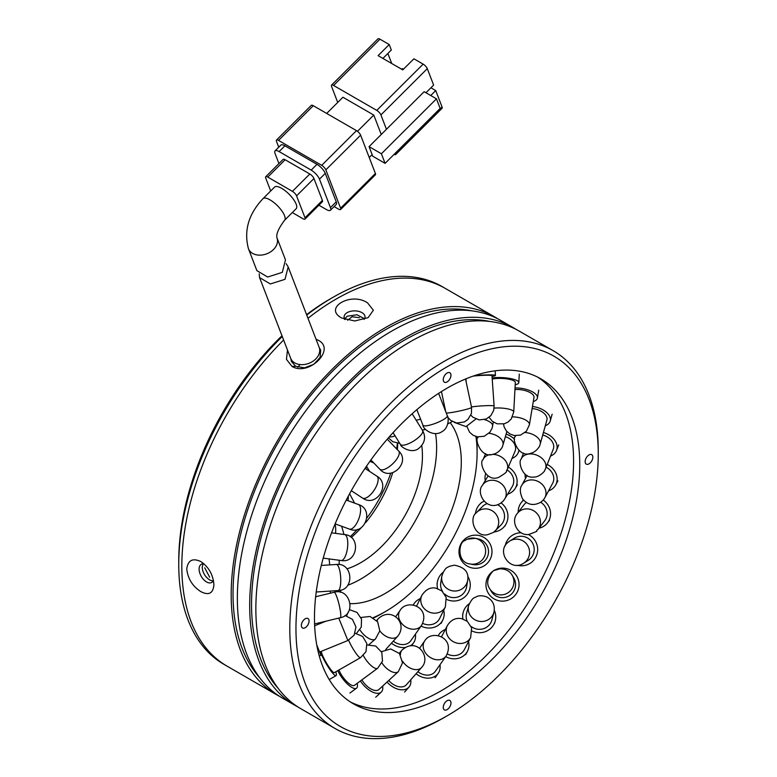 <?xml version="1.0" encoding="UTF-8"?>
<svg xmlns="http://www.w3.org/2000/svg" width="777" height="777" viewBox="0 0 777 777"><rect width="100%" height="100%" fill="white"/><g stroke="black" fill="none" stroke-linecap="round" stroke-linejoin="round"><path stroke-width="1.17" d="M390.773 473.125A95.969 55.41 -60 0 1 388.665 478.894A95.969 55.41 -60 0 1 366.929 517.929M357.391 529.399A95.969 55.41 -60 0 1 350.184 536.703M392.696 472.746A87.247 50.369 -60 0 1 389.491 481.983A87.247 50.369 -60 0 1 365.52 522.785M361.441 527.486A87.247 50.369 -60 0 1 351.243 537.49M306.74 315.073A218.114 125.932 -60 0 1 332.974 297.338L329.885 299.116A213.753 123.407 120 0 0 306.575 314.666M281.983 335.771A213.753 123.407 120 0 0 198.999 461.956A213.753 123.407 120 0 0 178.749 560.907L178.749 564.471A218.114 125.932 -60 0 1 199.407 463.49A218.114 125.932 -60 0 1 282.274 336.509M332.974 297.338A218.114 125.932 -60 0 1 442.035 286.528L445.114 288.316A218.114 125.932 120 0 0 307.983 318.298A218.114 125.932 -60 0 1 445.114 288.316L494.473 316.802A218.114 125.932 -60 0 1 497.513 318.667M421.746 445.629A87.247 50.369 -60 0 1 414.17 496.231A87.247 50.369 -60 0 1 346.979 568.842M202.496 465.277A218.114 125.932 -60 0 1 283.615 340.005A218.114 125.932 120 0 0 181.828 566.248A218.114 125.932 120 0 0 227.001 666.103A218.114 125.932 -60 0 1 202.496 465.277M450.33 422.853A107.313 61.956 -60 0 1 451.136 511.567A107.313 61.956 -60 0 1 350.233 603.651M435.547 433.566A107.313 61.956 -60 0 1 426.456 497.329A107.313 61.956 -60 0 1 347.707 585.295M209.673 577.243L204.73 567.812M347.61 320.26L352.107 316.734L359.508 317.735M475.912 436.499A129.652 74.854 -60 0 1 477.097 452.768A129.652 74.854 -60 0 1 464.811 512.791A129.652 74.854 -60 0 1 385.421 611.557A129.652 74.854 -60 0 1 373.154 617.696M477.097 452.768L477.097 449.213A134.013 77.37 120 0 0 476.427 436.645M397.348 443.23A95.969 55.41 -60 0 1 396.678 448.98M397.737 443.269A87.247 50.369 -60 0 1 397.377 449.698M279.487 696.299A218.114 125.932 -60 0 1 276.359 694.599L223.922 664.325A218.114 125.932 -60 0 1 178.749 564.471M300 364.559A34.897 20.153 -60 0 1 297.844 367.249M373.572 617.929A134.013 77.37 120 0 0 382.333 613.344L385.421 611.557M417.9 671.678A13.083 10.334 35.1 0 0 435.343 671.338L446.115 656.002A13.083 10.334 -144.9 0 1 437.713 659.79A13.083 10.334 -144.9 0 1 423.378 648.125A13.083 10.334 -144.9 0 1 424.689 640.957C431.556 629.02 455.885 637.635 446.115 656.002M439.957 664.772A16.579 13.083 -144.9 0 1 438.199 673.348A16.579 13.083 -144.9 0 1 416.074 673.756M393.308 641.122A13.083 10.334 35.1 0 0 410.751 640.782L421.522 625.436A13.083 10.334 -144.9 0 1 413.121 629.224A13.083 10.334 -144.9 0 1 398.786 617.569A13.083 10.334 -144.9 0 1 400.097 610.401C406.954 598.455 431.284 607.07 421.522 625.436M415.365 634.207A16.579 13.083 -144.9 0 1 413.607 642.783A16.579 13.083 -144.9 0 1 410.246 645.852M405.273 647.484A16.579 13.083 -144.9 0 1 391.453 643.171M447.29 653.962A13.083 11.704 27.4 0 0 464.364 649.64L470.658 637.509A13.083 11.704 -152.6 0 1 462.451 643.298A13.083 11.704 -152.6 0 1 446.697 633.605A13.083 11.704 -152.6 0 1 447.426 625.446C451.136 619.774 455.885 617.511 461.693 618.667L467.317 621.338L471.62 627.855L470.658 637.509M468.55 641.559A16.579 14.821 -152.6 0 1 467.463 651.243A16.579 14.821 -152.6 0 1 445.668 656.633M438.179 635.693A16.579 14.821 -152.6 0 1 445.328 629.496M471.134 626.476A13.083 12.617 14.9 0 0 491.86 620.046L493.949 612.198A13.083 12.617 -165.1 0 1 469.123 613.189A13.083 12.617 -165.1 0 1 468.648 605.487L466.569 613.325A13.083 12.617 14.9 0 0 467.094 621.163M494.298 610.372A16.579 15.977 -165.1 0 1 494.638 611.188A16.579 15.977 -165.1 0 1 495.24 620.94A16.579 15.977 -165.1 0 1 472.125 631.031M462.888 618.968A16.579 15.977 -165.1 0 1 463.199 612.431A16.579 15.977 -165.1 0 1 469.259 603.719M512.14 575.213C509.634 570.91 505.506 568.793 499.747 568.851L494.716 570.337C495.017 568.356 483.187 579.535 489.617 588.558L491.249 591.297A13.083 13.015 -30.6 0 0 508.886 595.969A13.083 13.015 -30.6 0 0 513.762 577.952L512.14 575.213A13.083 13.015 149.4 0 1 507.012 593.366A13.083 13.015 149.4 0 1 489.345 588.063M517.123 576.806A16.579 16.482 149.4 0 1 510.596 598.989A16.579 16.482 149.4 0 1 487.888 592.443A16.579 16.482 149.4 0 1 494.415 570.26A16.579 16.482 149.4 0 1 517.123 576.806M528.205 560.382A13.083 12.879 -122.1 0 0 531.721 541.773A13.083 12.879 -122.1 0 0 514.316 538.199L509.702 541.083A13.083 12.879 57.9 0 1 527.107 544.658A13.083 12.879 57.9 0 1 523.591 563.267L528.205 560.382M528.321 534.498A16.579 16.307 57.9 0 1 517.297 565.238M505.176 545.872A16.579 16.307 57.9 0 1 521.182 532.789M526.33 502.486A13.083 12.209 -142.4 0 0 524.009 504.749L517.317 513.451A13.083 12.209 37.6 0 1 518.638 512.004A13.083 12.209 37.6 0 1 536.693 513.15A13.083 12.209 37.6 0 1 538.063 529.409L544.755 520.707A13.083 12.209 -142.4 0 0 543.395 504.448A13.083 12.209 -142.4 0 0 540.714 502.272M543.23 500.038A16.579 15.472 37.6 0 1 545.794 502.243A16.579 15.472 37.6 0 1 547.523 522.834A16.579 15.472 37.6 0 1 538.966 528.234M518.22 512.266A16.579 15.472 37.6 0 1 521.25 502.622A16.579 15.472 37.6 0 1 523.62 500.194M527.107 475.485L521.843 485.227A13.083 11.053 28.4 0 1 522.989 483.556A13.083 11.053 28.4 0 1 540.617 483.022A13.083 11.053 28.4 0 1 544.871 497.668L552.641 483.294A13.083 11.053 -151.6 0 0 548.387 468.638A13.083 11.053 -151.6 0 0 546.114 467.2M547.212 464.452A16.579 14.005 28.4 0 1 550.33 466.394A16.579 14.005 28.4 0 1 555.71 484.945A16.579 14.005 28.4 0 1 548.552 490.85M525.524 478.409A16.579 14.005 28.4 0 1 525.126 474.164M523.572 453.04L521.153 459.139A13.083 9.479 21.6 0 1 521.843 457.838A13.083 9.479 21.6 0 1 538.655 456.012A13.083 9.479 21.6 0 1 545.483 468.793L553.253 449.213A13.083 9.479 -158.4 0 0 546.416 436.431A13.083 9.479 -158.4 0 0 542.734 434.965M543.424 432.517A16.579 12.005 21.6 0 1 547.843 434.314A16.579 12.005 21.6 0 1 556.497 450.495A16.579 12.005 21.6 0 1 550.534 456.06M525.087 432.527A13.083 7.566 15.5 0 1 530.914 433.702A13.083 7.566 15.5 0 1 540.2 444.094L546.882 420.085A13.083 7.566 -164.5 0 0 537.597 409.693A13.083 7.566 -164.5 0 0 532.119 408.547M532.468 406.497A16.579 9.586 15.5 0 1 538.48 407.857A16.579 9.586 15.5 0 1 550.242 421.017A16.579 9.586 15.5 0 1 545.299 425.747M512.48 416.88A13.083 5.429 9.5 0 1 517.851 417.375A13.083 5.429 9.5 0 1 529.399 424.815L533.984 397.416A13.083 5.429 -170.5 0 0 522.426 389.976A13.083 5.429 -170.5 0 0 514.947 389.578M515.034 387.956A16.579 6.886 9.5 0 1 522.795 388.568A16.579 6.886 9.5 0 1 537.422 397.989A16.579 6.886 9.5 0 1 533.284 401.583M494.094 408.129A13.083 3.205 3.1 0 1 500.223 408.003A13.083 3.205 3.1 0 1 513.743 411.771A13.083 3.205 3.1 0 1 513.743 411.927L515.326 382.371A13.083 3.205 -176.9 0 0 501.806 378.438A13.083 3.205 -176.9 0 0 492.22 379.108M492.142 377.943A16.579 4.06 3.1 0 1 501.68 377.573A16.579 4.06 3.1 0 1 518.813 382.556A16.579 4.06 3.1 0 1 515.2 384.858M471.484 406.944A13.083 1.01 -4 0 1 479.05 406.099A13.083 1.01 -4 0 1 493.958 405.915A13.083 1.01 -4 0 1 494.114 406.05L491.987 375.68A13.083 1.01 176 0 0 476.913 375.738A13.083 1.01 176 0 0 473.222 376.078M474.426 375.67A16.579 1.282 -4 0 1 476.379 375.505A16.579 1.282 -4 0 1 495.464 375.437A16.579 1.282 -4 0 1 492.035 376.466M319.269 655.953L320.94 655.273L316.793 645.075M321.212 651.388A13.083 2.127 60.3 0 0 327.476 664.733A13.083 2.127 60.3 0 0 334.353 672.61L360.528 657.672A13.083 2.127 -119.7 0 1 355.05 651.971A13.083 2.127 -119.7 0 1 348.611 640.18M335.79 671.794A16.579 2.69 -119.7 0 1 336.315 673.795A16.579 2.69 -119.7 0 1 336.091 675.64A16.579 2.69 -119.7 0 1 328.758 667.841A16.579 2.69 -119.7 0 1 320.318 651.757M338.986 669.968A13.083 4.351 53.6 0 0 346.765 681.594A13.083 4.351 53.6 0 0 354.448 685.363L377.632 668.269A13.083 4.351 -126.4 0 1 370.678 665.199A13.083 4.351 -126.4 0 1 363.345 655.516M357.167 683.362A16.579 5.507 -126.4 0 1 357.43 684.799A16.579 5.507 -126.4 0 1 356.526 688.169A16.579 5.507 -126.4 0 1 347.63 684.207A16.579 5.507 -126.4 0 1 337.762 670.668M361.917 679.865A13.083 6.546 47.4 0 0 378.875 689.539L398.339 671.629A13.083 6.546 -132.6 0 1 390.452 671.066A13.083 6.546 -132.6 0 1 381.905 662.849M382.614 686.091A16.579 8.285 -132.6 0 1 382.731 686.868A16.579 8.285 -132.6 0 1 381.235 692.103A16.579 8.285 -132.6 0 1 360.421 680.963M388.753 680.448A13.083 8.576 41.4 0 0 406.332 684.809L421.581 667.501A13.083 8.576 -138.6 0 1 413.247 669.23A13.083 8.576 -138.6 0 1 402.535 661.14M410.742 679.807A16.579 10.859 -138.6 0 1 410.751 679.885A16.579 10.859 -138.6 0 1 408.955 687.121A16.579 10.859 -138.6 0 1 387.043 682.021M422.707 623.358A13.083 11.849 26.2 0 0 439.646 618.492L445.367 606.866A13.083 11.849 -153.8 0 1 437.189 612.936A13.083 11.849 -153.8 0 1 421.28 603.515A13.083 11.849 -153.8 0 1 421.892 595.299C425.961 589.287 430.681 586.936 436.052 588.218L441.86 590.908L446.173 597.358L445.367 606.866M443.716 610.227A16.579 15.006 -153.8 0 1 442.773 620.036A16.579 15.006 -153.8 0 1 421.076 626.077M413.199 605.05A16.579 15.006 -153.8 0 1 420.231 598.659M444.609 593.968A13.083 12.772 9.1 0 0 466.608 586.917L467.667 580.332A13.083 12.772 -170.9 0 1 442.696 583.119A13.083 12.772 -170.9 0 1 441.831 576.175L440.773 582.76A13.083 12.772 9.1 0 0 442.647 591.598M467.686 576.272A16.579 16.181 -170.9 0 1 446.61 599.417M437.616 588.616A16.579 16.181 -170.9 0 1 443.084 572.319M472.902 564.539A13.083 13.024 -78.6 0 0 486.655 544.959A13.083 13.024 -78.6 0 0 478.078 538.888L475.194 538.306A13.083 13.024 101.4 0 1 479.312 562.334A13.083 13.024 101.4 0 1 470.007 563.956L472.902 564.539M489.636 543.152A16.579 16.502 101.4 0 1 472.212 567.968A16.579 16.502 101.4 0 1 462.004 542.181A16.579 16.502 101.4 0 1 489.636 543.152M487.15 503.622A13.083 12.597 -135.5 0 0 482.352 506.623L476.534 512.548A13.083 12.597 44.5 0 1 477.486 511.664A13.083 12.597 44.5 0 1 495.609 513.733A13.083 12.597 44.5 0 1 495.192 530.895L501.01 524.98A13.083 12.597 -135.5 0 0 501.427 507.818A13.083 12.597 -135.5 0 0 497.601 504.642M501.087 502.904A16.579 15.958 44.5 0 1 504.02 505.691A16.579 15.958 44.5 0 1 503.496 527.428A16.579 15.958 44.5 0 1 493.987 531.973M475.466 513.762A16.579 15.958 44.5 0 1 479.856 504.176A16.579 15.958 44.5 0 1 484.013 501.175M488.131 475.854L482.342 485.431A13.083 11.509 31.1 0 1 483.624 483.75A13.083 11.509 31.1 0 1 501.447 483.75A13.083 11.509 31.1 0 1 504.749 498.97L512.266 486.528A13.083 11.509 -148.9 0 0 508.964 471.309A13.083 11.509 -148.9 0 0 507.099 469.959M508.313 467.113A16.579 14.578 31.1 0 1 511.072 469.065A16.579 14.578 31.1 0 1 515.248 488.335A16.579 14.578 31.1 0 1 507.643 494.182M485.236 480.652A16.579 14.578 31.1 0 1 485.664 473.844M492.54 454.36A13.083 9.848 23 0 1 500.854 456.662A13.083 9.848 23 0 1 507.138 469.881L514.996 451.379A13.083 9.848 -157 0 0 508.712 438.15A13.083 9.848 -157 0 0 505.371 436.664M506.099 434.129A16.579 12.481 23 0 1 510.246 435.994A16.579 12.481 23 0 1 514.568 439.316M518.871 450.339A16.579 12.481 23 0 1 518.201 452.738A16.579 12.481 23 0 1 511.994 458.43M286.189 263.704L288.18 266.909L284.994 279.332L270.347 283.964L259.567 277.593L259.217 273.844M259.567 277.593L290.656 358.265A15.268 11.296 -21.1 0 0 301.408 364.656A15.268 11.296 -21.1 0 0 315.695 359.013A15.268 11.296 -21.1 0 0 319.153 347.29L288.18 266.909M296.144 208.722A15.268 5.264 -134.9 0 0 293.444 199.31A15.268 5.264 -134.9 0 0 281.662 188.335A15.268 5.264 -134.9 0 0 274.572 187.102L262.985 198.669A15.268 5.264 45.1 0 1 270.075 199.903A15.268 5.264 45.1 0 1 281.847 210.878A15.268 5.264 45.1 0 1 284.547 220.289L296.144 208.722M262.985 198.669C248.533 214.064 243.696 230.759 248.455 248.747L256.896 270.658L267.677 277.03L282.313 272.358L285.48 259.906L276.952 237.772M382.915 58.421L391.326 50.019L389.219 44.542L378.098 55.643L402.777 69.891L413.898 58.79L423.154 64.132L376.777 110.402L333.586 85.47A4.361 1.505 -134.9 0 0 331.565 85.12A4.361 1.505 -134.9 0 0 331.556 86.422L337.723 102.428M326.69 113.442L342.919 97.242L373.766 115.054L381.254 134.479M386.451 129.293L369.065 146.639L381.4 153.768L436.47 98.825L424.135 91.705L386.451 129.293L380.915 114.918L427.292 68.648L433.624 85.081L425.942 92.745M376.777 110.402A4.361 1.505 45.1 0 1 380.915 114.918M430.749 95.522L435.732 90.559L442.064 106.983L395.687 153.254A4.361 1.505 45.1 0 1 395.678 154.555A4.361 1.505 45.1 0 1 394.046 154.419M389.219 44.542L379.963 39.2A4.361 1.505 -134.9 0 0 377.943 38.85L331.565 85.12M391.734 63.51L387.869 53.477M372.125 154.594L369.23 157.488M357.469 131.313L373.766 115.054M369.065 146.639L372.756 156.226L385.091 163.355L440.161 108.411L436.47 98.825M360.625 135.159L375.398 173.494L340.608 208.197L325.845 169.862L360.625 135.159A4.361 1.505 -134.9 0 0 356.488 130.643L321.697 165.346L278.516 140.414L313.296 105.711A4.361 1.505 -134.9 0 0 311.276 105.361L276.486 140.064A4.361 1.505 45.1 0 1 278.516 140.414M340.608 208.197A4.361 1.505 45.1 0 1 340.608 209.499L375.388 174.796A4.361 1.505 -134.9 0 0 375.398 173.494M313.296 105.711L356.488 130.643M427.292 68.648A4.361 1.505 -134.9 0 0 423.154 64.132M381.4 153.768L385.091 163.355M395.678 154.555L442.055 108.294A4.361 1.505 -134.9 0 0 442.064 106.983M435.732 90.559L430.914 87.772M276.486 140.064A4.361 1.505 45.1 0 0 276.486 141.365L278.739 147.222M334.11 206.575L338.578 209.149A4.361 1.505 45.1 0 0 340.608 209.499M401.709 69.27L402.408 68.58L403.467 69.192M321.697 165.346A4.361 1.505 45.1 0 1 325.845 169.862M284.916 145.804A8.722 3.011 -134.9 0 0 280.856 145.105L275.058 150.893A8.722 3.011 45.1 0 1 279.118 151.593L284.916 145.804L316.997 164.326L311.198 170.114L279.118 151.593M336.247 201.835L330.448 207.624A8.722 3.011 45.1 0 1 330.439 210.237L336.237 204.458A8.722 3.011 -134.9 0 0 336.247 201.835L325.272 173.368A8.722 3.011 -134.9 0 0 316.997 164.326M330.439 210.237A8.722 3.011 45.1 0 1 326.389 209.537L318.9 205.215M275.058 150.893A8.722 3.011 45.1 0 0 275.058 153.506L278.933 163.568M311.198 170.114A8.722 3.011 45.1 0 1 319.473 179.147L325.272 173.368M330.448 207.624L319.473 179.147M285.14 159.751A4.361 1.505 -134.9 0 0 283.11 159.402L265.724 176.748A4.361 1.505 45.1 0 1 267.744 177.098L285.14 159.751L309.819 173.999L292.424 191.346L267.744 177.098M322.397 200.417L305.002 217.774A4.361 1.505 45.1 0 1 305.002 219.075L322.387 201.729A4.361 1.505 -134.9 0 0 322.397 200.417L313.957 178.516A4.361 1.505 -134.9 0 0 309.819 173.999M292.298 212.558L302.972 218.725A4.361 1.505 45.1 0 0 305.002 219.075M265.724 176.748A4.361 1.505 45.1 0 0 265.715 178.059L270.697 190.977M305.002 217.774L296.561 195.862L313.957 178.516M292.424 191.346A4.361 1.505 45.1 0 1 296.561 195.862M316.035 339.209L318.249 340.258C336.354 349.223 308.828 376.699 292.006 366.423L286.46 359.362L287.49 350.048M319.318 347.756L320.697 350.077L320.105 357.469L313.83 364.306L304.448 367.832L295.658 366.278L291.385 361.373L290.763 358.537M213.102 581.06L209.78 580.03C205.225 576.971 202.69 572.736 202.185 567.317L203.069 563.82M213.442 580.38A10.47 6.041 60 0 1 211.742 582.439A10.47 6.041 60 0 1 206.507 581.924A10.47 6.041 60 0 1 199.67 572.698A10.47 6.041 60 0 1 201.272 564.306A10.47 6.041 60 0 1 204.089 563.898M200.884 591.656C192.599 586.334 187.888 578.816 186.762 569.104C187.879 560.256 192.589 557.75 200.884 561.586C208.819 567.113 213.16 574.844 213.908 584.77C213.17 593.395 208.828 595.687 200.884 591.656M345.153 319.57A10.47 6.041 180 0 1 344.104 316.929A10.47 6.041 180 0 1 347.164 312.645A10.47 6.041 180 0 1 361.975 312.645A10.47 6.041 180 0 1 365.035 316.929A10.47 6.041 180 0 1 364.102 319.425M344.337 319.269L347.164 316.21L357.012 314.772L364.53 318.793M589.005 454.943A5.449 3.147 -60 0 1 591.724 454.671A5.449 3.147 -60 0 1 592.56 459.042A5.449 3.147 -60 0 1 589.005 463.85A5.449 3.147 -60 0 1 586.276 464.122A5.449 3.147 -60 0 1 585.44 459.751A5.449 3.147 -60 0 1 589.005 454.943M447.105 700.708A5.449 3.147 -60 0 1 449.834 700.446A5.449 3.147 -60 0 1 450.67 704.807A5.449 3.147 -60 0 1 447.105 709.615A5.449 3.147 -60 0 1 444.386 709.887A5.449 3.147 -60 0 1 443.55 705.516A5.449 3.147 -60 0 1 447.105 700.708M341.55 317.958C323.018 307.867 351.301 291.54 367.589 302.913L373.368 310.237L368.143 317.638L354.759 320.979L341.55 317.958M447.105 373.018A5.449 3.147 -60 0 1 449.834 372.756A5.449 3.147 -60 0 1 450.67 377.117A5.449 3.147 -60 0 1 447.105 381.925A5.449 3.147 -60 0 1 444.386 382.197A5.449 3.147 -60 0 1 443.55 377.826A5.449 3.147 -60 0 1 447.105 373.018M305.215 618.783A5.449 3.147 -60 0 1 307.945 618.521A5.449 3.147 -60 0 1 308.78 622.892A5.449 3.147 -60 0 1 305.215 627.69A5.449 3.147 -60 0 1 302.486 627.962A5.449 3.147 -60 0 1 301.651 623.591A5.449 3.147 -60 0 1 305.215 618.783M314.471 617.9A187.578 108.304 120 0 0 353.321 703.768A187.578 108.304 120 0 0 497.863 653.515A187.578 108.304 120 0 0 579.749 464.743A187.578 108.304 120 0 0 540.899 378.865A187.578 108.304 120 0 0 396.348 429.127A187.578 108.304 120 0 0 314.471 617.9M537.762 377.175A187.578 108.304 -60 0 1 573.581 461.179A187.578 108.304 -60 0 1 493.706 647.814A187.578 108.304 -60 0 1 350.281 701.903M295.959 628.583A213.753 123.407 -60 0 1 447.105 366.793A213.753 123.407 -60 0 1 598.251 454.059L598.251 450.495A218.114 125.932 120 0 0 553.078 350.641A218.114 125.932 120 0 0 385.003 409.081A218.114 125.932 120 0 0 289.792 628.583A218.114 125.932 120 0 0 334.965 728.438A218.114 125.932 120 0 0 444.026 717.627L447.115 715.85A213.753 123.407 -60 0 1 295.959 628.583M471.396 310.79A215.501 124.417 120 0 0 314.287 391.152A215.501 124.417 120 0 0 233.032 593.677A215.501 124.417 120 0 0 259.615 677.622M553.078 350.641L519.153 331.051A218.114 125.932 120 0 0 351.068 389.491A218.114 125.932 120 0 0 255.856 608.993A218.114 125.932 120 0 0 301.039 708.847L334.965 728.438M512.985 327.496L500.641 320.367A218.114 125.932 120 0 0 332.566 378.807A218.114 125.932 120 0 0 237.354 598.309A218.114 125.932 120 0 0 282.527 698.154L294.862 705.283A218.114 125.932 -60 0 1 249.689 605.429A218.114 125.932 -60 0 1 344.901 385.926A218.114 125.932 -60 0 1 512.985 327.496A218.114 125.932 -60 0 1 516.025 329.351M489.908 321.474A215.501 124.417 120 0 0 332.799 401.845A215.501 124.417 120 0 0 251.544 604.36A215.501 124.417 120 0 0 278.117 688.305M276.359 694.599A218.114 125.932 -60 0 1 231.187 594.745A218.114 125.932 -60 0 1 326.389 375.242A218.114 125.932 -60 0 1 494.473 316.802M598.251 454.059A213.753 123.407 -60 0 1 447.115 715.85M297.989 706.983A218.114 125.932 -60 0 1 294.862 705.283M509.042 541.53A13.083 12.879 57.9 0 1 509.702 541.083L508.129 542.239C496.076 551.194 509.955 572.358 523.591 563.267M515.365 435.693L514.986 437.072A13.083 7.566 15.5 0 1 515.258 436.334A13.083 7.566 15.5 0 1 515.627 435.712M503.477 424.019L504.176 427.068L506.381 430.963L509.887 433.954L514.248 435.547L520.571 435.091L526.437 431.177L529.399 424.815A13.083 5.429 9.5 0 1 529.36 425.009M446.251 412.985A13.083 1.02 -12 0 0 455.565 411.8A13.083 1.02 -12 0 0 471.173 407.75A13.083 1.02 -12 0 0 471.581 407.381L465.53 379.011M416.87 409.654L422.941 425.233A13.083 2.778 -21.3 0 0 431.128 424.766A13.083 2.778 -21.3 0 0 446.697 417.191A13.083 2.778 -21.3 0 0 447.329 415.744L438.626 393.376M393.075 432.643L400.378 444.395A13.083 4.147 -31.9 0 0 407.177 444.24A13.083 4.147 -31.9 0 0 421.96 433.673A13.083 4.147 -31.9 0 0 422.61 430.575L412.15 413.762M370.911 459.945L379.798 469.191A13.083 5.06 -43.9 0 0 385.081 469.104A13.083 5.06 -43.9 0 0 398.407 456.254A13.083 5.06 -43.9 0 0 398.679 451.058L387.267 439.18M351.301 490.705L362.49 498.028A13.083 5.458 -56.8 0 0 366.142 497.892A13.083 5.458 -56.8 0 0 377.399 483.615A13.083 5.458 -56.8 0 0 376.826 476.136L365.025 468.405M335.13 523.873L349.397 529.088A13.083 5.322 -69.9 0 0 351.447 528.943A13.083 5.322 -69.9 0 0 360.149 514.16A13.083 5.322 -69.9 0 0 358.382 504.506L346.251 500.067M323.222 558.129L341.122 560.508A13.083 4.652 -82.4 0 0 341.861 560.45A13.083 4.652 -82.4 0 0 347.678 546.124A13.083 4.652 -82.4 0 0 344.57 534.566L331.556 532.828M337.937 590.578A13.083 3.496 -93.7 0 0 338.034 590.578A13.083 3.496 -93.7 0 0 340.695 577.641A13.083 3.496 -93.7 0 0 336.422 564.461A13.083 3.496 -93.7 0 0 336.334 564.461A13.083 3.496 -93.7 0 0 336.237 564.471M340.297 617.715A13.083 1.923 -103.6 0 0 339.607 606.886A13.083 1.923 -103.6 0 0 334.528 592.414A13.083 1.923 -103.6 0 0 334.129 592.278C350.262 587.363 356.866 614.733 340.297 617.715L314.578 623.95M319.629 652.039L347.892 640.501L338.753 618.094M400.427 654.826A13.083 8.576 -138.6 0 1 401.942 650.203C416.919 636.373 431.594 657.449 421.581 667.501M465.889 539.928A13.083 13.024 101.4 0 1 475.194 538.306L467.132 539.238L464.743 540.666C458.585 541.89 456.449 562.499 470.007 563.956M476.534 512.548C468.609 517.676 474.407 537.713 487.616 534.693C499.145 530.312 491.89 532.633 495.192 530.895A13.083 12.597 44.5 0 1 494.23 531.769M485.596 453.642L483.041 459.654A13.083 9.848 23 0 1 483.828 458.245A13.083 9.848 23 0 1 490.268 454.535M488.937 433.304A13.083 7.741 16.1 0 1 493.871 434.45A13.083 7.741 16.1 0 1 502.942 445.075L506.857 431.507M478.04 436.956L477.797 437.83A13.083 7.741 16.1 0 1 478.098 437.043A13.083 7.741 16.1 0 1 478.137 436.975M484.479 419.599A13.083 5.342 9.2 0 1 492.657 426.078A13.083 5.342 9.2 0 1 492.628 426.252M416.171 420.231A13.083 1.826 -15.9 0 0 418.482 419.735A13.083 1.826 -15.9 0 0 420.59 419.211M389.16 437.004A13.083 3.603 -27.1 0 0 394.813 435.955A13.083 3.603 -27.1 0 0 395.075 435.868M365.928 468.997A13.083 5.429 -54.5 0 0 365.957 467.026M347.96 500.689A13.083 5.342 -69.3 0 0 348.281 496.221M335.577 533.362A13.083 4.575 -83.5 0 0 335.645 532.459A13.083 4.575 -83.5 0 0 335.013 524.164M329.671 564.898A13.083 3.186 -96 0 0 329.526 562.985A13.083 3.186 -96 0 0 329.001 558.896M330.613 593.133A13.083 1.282 -106.7 0 0 330.079 591.093M368.92 644.687L375.427 639.024A13.083 5.983 -131 0 1 367.735 637.83A13.083 5.983 -131 0 1 359.906 629.865M385.761 649.455L397.678 636.295A13.083 8.324 -137.8 0 1 389.374 637.732A13.083 8.324 -137.8 0 1 379.807 630.856M377.049 620.978A13.083 8.324 -137.8 0 1 378.282 618.725C391.249 606.313 408.42 623.067 397.678 636.295M248.455 248.747A15.268 11.296 -21.1 0 0 252.554 253.38A15.268 11.296 -21.1 0 0 273.504 249.495A15.268 11.296 -21.1 0 0 276.962 237.811C276 234.256 278.525 228.409 284.547 220.289M333.586 85.47L379.963 39.2M292.006 366.423L295.658 366.278M435.12 677.729L438.199 673.348M419.522 648.319L424.689 640.957M411.509 645.765L413.607 642.783M395.571 616.851L400.097 610.401M465.656 654.71L467.463 651.243M441.482 636.887L447.426 625.446M494.638 623.183L495.24 620.94M468.648 605.487C472.931 596.309 474.417 598.319 476.272 596.755C478.991 595.425 482.41 595.454 486.557 596.853C492.773 600.155 495.24 605.273 493.949 612.198M462.597 614.665L463.199 612.431M488.704 593.861L488.238 593.074M517.229 576.952L516.763 576.175M531.371 562.509L530.05 563.335M513.772 534.411L512.461 535.236M549.436 520.347L547.523 522.834M517.317 513.451C510.285 521.241 517.744 536.101 528.787 534.469C542.356 529.458 533.731 532.196 538.063 529.409M523.164 500.135L521.25 502.622M557.925 480.846L555.71 484.945M521.843 485.227C519.628 488.16 519.862 492.696 522.542 498.824C527.593 504.982 533.692 506.099 540.841 502.185C545.376 498.261 543.288 499.689 544.871 497.668M558.712 444.9L556.497 450.495M521.153 459.139C517.929 461.315 522.183 478.846 533.663 477.049C539.656 477.544 545.775 469.939 544.59 470.619L545.483 468.793M552.146 414.16L550.242 421.017M514.986 437.072C511.888 437.461 517.89 458.071 530.438 453.36C537.228 452.02 540.588 444.289 539.762 445.406L540.2 444.094M538.733 390.161L537.422 397.989M519.269 374.106L518.813 382.556M489.083 417.307L492.327 421.309L497.134 423.824L504.322 423.795L508.09 422.018L511.247 418.949L513.743 411.927M495.143 370.823L495.464 375.437M465.967 378.826L466.2 382.148M470.852 415.161L472.882 417.191L479.205 419.92L486.159 419.017L490.743 415.763L493.677 410.441L494.114 406.05M441.443 391.569L445.716 411.587M447.814 417.259L450.718 420.425L456.701 423.038L464.335 421.96L467.968 419.425L471.416 413.5L471.581 407.381M422.941 425.233C422.601 428.535 433.585 437.742 442.23 431.488C449.145 427.787 448.756 416.88 447.329 415.744M400.378 444.395C400.514 447.193 412.228 454.273 418.997 448.212C424.893 442.987 426.097 437.101 422.61 430.575M379.798 469.191C390.841 482.148 411.062 462.121 398.679 451.058M362.49 498.028C376.146 508.109 391.394 484.324 376.826 476.136M349.397 529.088C364.947 535.761 374.475 509.294 358.382 504.506M341.122 560.508C357.711 563.665 361.363 535.809 344.57 534.566M316.229 591.996L338.034 590.578C354.885 590.452 353.069 562.393 336.334 564.461L321.299 565.442M315.656 596.755L334.129 592.278M314.646 625.796L325.884 621.212M345.066 615.471L352.447 619.386L355.963 627L354.137 635.168L347.892 640.501M329.215 679.564L336.091 675.64M355.089 633.265L362.645 636.45L366.831 643.541L365.957 651.709L360.528 657.672M349.903 693.055L356.526 688.169M367.055 644.949L375.699 646.027L381.798 652.369L382.498 661.13L377.632 668.269M375.68 697.222L381.235 692.103M381.449 651.66L390.695 648.97L399.417 653.486L402.535 662.849L398.339 671.629M404.594 692.064L408.955 687.121M399.232 653.272L401.942 650.203M441.132 623.358L442.773 620.036M416.54 606.157L421.892 595.299M469.755 589.345L470.056 587.47M441.831 576.175C444.988 566.501 448.29 567.443 449.465 566.287L454.273 565.18C464.588 567.132 469.055 572.193 467.667 580.332M437.024 584.081L437.325 582.206M473.038 568.133L472.212 567.968M479.594 535.635L478.768 535.47M505.167 525.738L503.496 527.428M481.526 502.486L479.856 504.176M517.404 484.78L515.248 488.335M482.342 485.431C475.592 493.162 486.936 511.946 500.524 503.273C505.196 499.592 502.972 501.048 504.749 498.97M519.123 450.563L518.201 452.738M483.041 459.654C478.71 461.888 485.693 482.76 498.756 477.331C511.043 469.968 504.564 471.804 507.138 469.881M477.797 437.83C474.737 438.024 480.361 458.78 492.997 454.273C500.106 452.874 503.098 445.551 502.466 446.445L502.942 445.075M493.317 422.047L492.191 428.02L489.908 432.226L484.226 436.276L477.418 436.859L473.076 435.246L469.599 432.255L466.88 426.418M454.244 422.387L466.025 426.583L475.932 419.007M447.775 423.853L452.379 421.532M422.251 430.002L425.65 429.506M388.413 437.859L392.803 441.744L399.708 443.317M369.91 461.344L373.854 462.995M369.658 471.445L366.491 466.249M354.565 503.107L349.621 493.745M344.007 534.489L341.666 526.262M339.17 560.246L339.199 564.588M340.821 590.093L340.287 592.278M348.31 611.946L346.61 615.821M349.446 609.644L356.993 612.402L361.519 619.094L361.256 627.156L356.449 633.449M360.926 617.472L370.046 616.472L377.68 621.833L379.798 630.924L375.427 639.024M376.66 620.512L378.282 618.725"/></g></svg>
